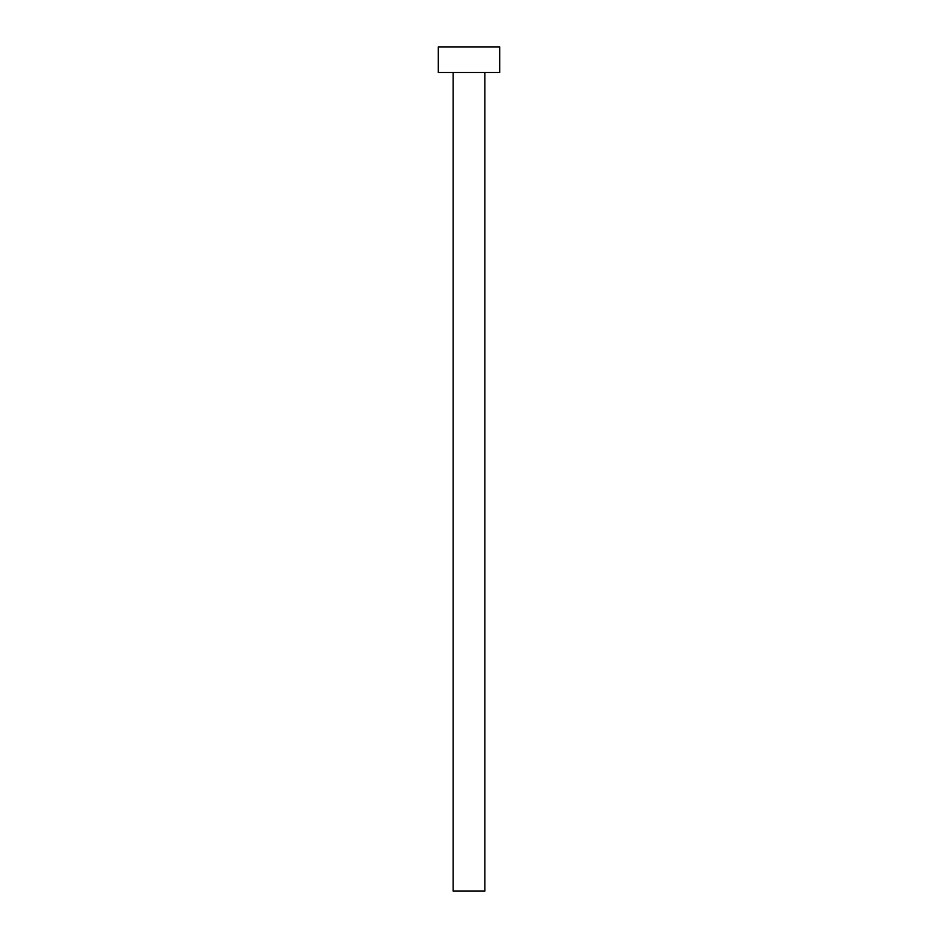 <?xml version="1.0" encoding="UTF-8"?>
<svg xmlns="http://www.w3.org/2000/svg" width="938" height="938" viewBox="0 0 938 938"><rect width="100%" height="100%" fill="white"/><g stroke="black" fill="none" stroke-linecap="round" stroke-linejoin="round"><path stroke-width="0.7" stroke-dasharray="4.69 3.52" d="M484.864 72.484L438.304 72.484L484.864 72.484M438.304 46.9L499.696 46.9L438.304 46.9M484.864 891.1L453.136 891.1L484.864 891.1"/><path stroke-width="1.41" d="M453.136 72.484L453.136 891.1L484.864 891.1L484.864 72.484L484.864 891.1L453.136 891.1L453.136 72.484M438.304 46.9L438.304 72.484L499.696 72.484L499.696 46.9L438.304 46.9L438.304 72.484L499.696 72.484L499.696 46.9L438.304 46.9"/></g></svg>
